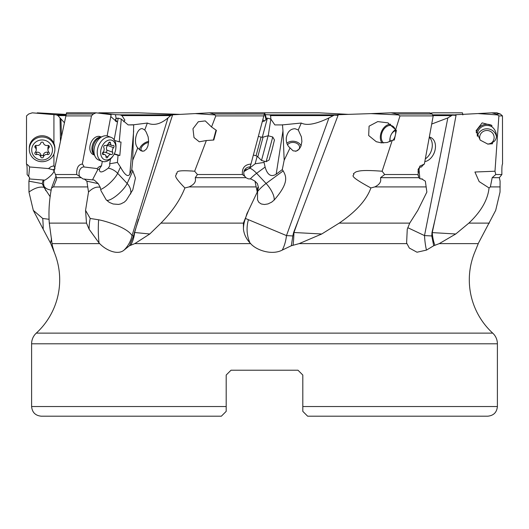 <?xml version="1.0" encoding="UTF-8"?>
<svg xmlns="http://www.w3.org/2000/svg" width="529" height="529" viewBox="0 0 529 529"><rect width="100%" height="100%" fill="white"/><g stroke="black" fill="none" stroke-linecap="round" stroke-linejoin="round"><path stroke-width="0.79" d="M226.187 411.364L226.187 406.536L226.187 411.364L221.36 416.191L41.255 416.191C35.397 415.615 32.176 412.402 31.608 406.536L31.608 343.79A14.481 14.481 0 0 1 36.289 333.125L492.711 333.125A72.4 72.4 0 0 1 474.771 252.221L478.52 242.983L495.693 210.363L500.037 192.053L500.09 181.163L499.356 177.665L501.882 174.517C501.763 168.057 501.981 164.572 502.55 164.05L502.471 115.904L500.328 114.013L496.738 112.829M31.608 406.536L226.187 406.536L226.187 375.041L231.014 370.214L297.986 370.214L302.813 375.041L302.813 411.364L302.813 406.536L302.813 411.364L307.64 416.191L487.745 416.191C493.603 415.615 496.824 412.402 497.392 406.536L497.392 343.79A14.481 14.481 0 0 0 492.711 333.125M226.187 377.574L226.187 375.041L231.014 370.214L226.187 375.041L231.014 370.214L297.986 370.214L302.813 375.041L297.986 370.214L302.813 375.041L302.813 377.574M64.373 122.695L57.939 115.6L65.98 115.6M115.818 121.564L115.501 119.078L116.691 121.743M118.079 118.893L117.226 118.132L115.501 119.078M116.195 118.708L115.448 114.654L120.222 114.846L121.921 115.6L124.864 120.129L123.72 121.743M98.024 113.061L99.392 112.829L115.448 114.654M180.111 114.39L137.97 112.809L99.095 112.809M137.203 112.829L137.97 112.809M48.992 219.277L42.73 218.464A28.963 6.401 -90 0 1 43.186 229.222L50.791 243.618L54.229 252.221A72.4 72.4 0 0 1 36.289 333.125M43.186 229.222L33.307 210.363L28.963 192.053L28.91 181.163L29.644 177.665L27.118 174.517C27.237 168.057 27.019 164.572 26.45 164.05L26.529 115.904L28.672 114.013L32.262 112.829L56.345 114.846L57.939 115.6M66.244 114.423L37.248 112.829M54.527 169.055A14.481 10.732 -35 0 0 53.065 169.73A14.481 10.732 -35 0 0 52.88 169.822L48.503 168.572L50.943 166.688L53.925 165.782L55.003 168.87M53.925 165.782L53.925 154.058M53.925 143.405L53.925 114.654M60.432 140.621L60.061 118.132M61.443 135.96L60.954 119.078M114.072 140.284L118.225 118.132L121.286 119.078L128.163 124.917L133.692 124.765L132.739 160.227L131.787 169.591L132.819 170.92L135.45 178.055L132.766 189.937L126.279 200.286L124.315 202.144L120.824 203.923L118.483 204.419L113.113 203.989L109.298 202.382L106.197 199.856L100.966 190.678L100.239 187.345L98.262 183.675L94.215 180.019L83.172 179.027L79.674 176.527A6.031 4.325 96.9 0 1 79.747 170.093A6.031 4.325 96.9 0 1 84.005 166.972A9.575 6.573 -69.2 0 0 82.306 164.05C78.259 164.572 76.407 168.057 76.731 174.517L79.674 176.527M117.583 121.558L116.658 121.736L110.773 116.572M114.581 140.436L119.256 141.851L121.286 119.078M131.787 169.591L129.81 174.206C127.906 177.347 124.791 174.973 120.467 167.078L117.425 162.429L118.06 155.281L114.185 154.111M119.256 141.851L121.022 142.056L119.825 155.493L118.06 155.281M282.129 124.917L274.862 124.917L282.129 124.917L301.292 123.045C306.813 125.876 316.031 124.17 328.952 117.921L334.222 115.13L338.296 114.707L370.955 113.616L398.277 114.912L399.99 115.904L395.652 129.678L396.406 130.359L394.297 140.013L392.26 140.304L387.175 142.499L381.125 142.843L376.225 141.679L368.667 135.523L369.083 126.167L377.732 121.597L387.717 122.814L395.652 129.678M431.737 124.037L447.838 117.921L452.355 115.13L456.044 115.329L456.137 114.707L491.752 112.829L496.321 114.013L498.893 115.904L494.985 171.231L495.785 174.517L501.882 174.517M264.5 121.002L262.887 119.812M270.888 119.29L270.59 115.6L333.138 115.6M266.113 119.812L264.5 113.556M266.576 119.329L265.327 114.654L269.764 114.846L270.59 115.6M264.368 112.829L265.327 114.654M348.889 114.39L319.06 112.809L264.355 112.809M318.524 112.829L319.06 112.809M462.69 114.707L462.604 113.616L462.862 114.912M462.544 113.259L462.604 113.616M433.482 112.829L430.976 113.061M495.785 174.517L492.188 177.665L490.37 186.916L489.047 187.947L479.142 181.566L474.923 172.011L494.985 171.231M455.74 233.99L439.275 243.618L433.72 245.747L426.486 250.091A28.963 7.009 90 0 1 424.509 235.59L431.776 235.947L431.988 232.482L435.083 219.363L432.259 232.608L455.74 233.99L468.853 223.119C481.079 211.56 487.811 199.836 489.047 187.947M56.061 175.926L51.558 187.947C49.23 199.843 48.476 211.56 49.283 223.119L52.345 245.747L54.229 252.221M133.692 124.765L147.353 123.045C153.734 125.876 160.611 124.17 167.971 117.921L171.515 114.846L209.391 112.829L213.769 114.013L215.799 115.904L211.54 126.98L216.394 130.359L213.795 140.013L206.343 140.529L194.646 171.231L197.436 174.517L195.28 177.665L195.432 179.252C195.809 182.254 193.674 184.806 189.045 186.916L184.892 187.947C180.25 199.836 172.269 211.56 160.942 223.119L149.78 233.99L134.816 243.618L129.46 245.747L124.07 250.091C117.623 255.659 105.681 250.012 99.697 243.618L99.035 242.983A28.963 6.136 90 0 1 98.301 229.236A28.963 6.136 90 0 1 98.632 219.793L90.208 218.464L85.553 210.363L86.505 223.119L89.11 229.222L99.035 242.983M392.26 140.304L382.123 171.231L384.689 174.517L380.543 177.665L380.682 179.252C381.045 182.254 379.081 184.806 374.796 186.916L370.882 187.947C366.683 199.836 356.129 211.56 339.208 223.119L321.751 233.99L299.169 243.618L291.334 245.747L282.248 250.091C271.595 255.659 256.029 250.012 250.653 243.618L250.038 242.983C246.269 238.923 244.074 234.34 243.446 229.222L243.393 223.119L248.584 210.363L257.253 192.053L257.61 187.623L258.436 187.345L257.418 183.675L254.971 181.163L250.918 178.934L248.253 178.855L245.932 177.665L244.987 176.527A6.031 6.004 -152.4 0 1 250.184 166.972L264.645 112.809L209.391 112.829M426.486 250.091L417.004 252.221L409.34 248.061L406.609 242.983L407.257 229.222L409.73 223.119L417.817 210.363L426.87 192.053L425.336 181.163L421.871 179.02M42.73 218.464L33.307 210.363M28.963 192.053C34.669 188 39.682 186.433 43.986 187.345L42.234 183.649L43.153 180.019L44.786 180.151C49.098 177.889 56.788 170.609 52.88 169.822M43.907 180.283L44 180.283A14.481 10.732 -35 0 0 44.185 186.446A14.481 9.562 159 0 0 51.194 190.09M43.153 180.019L29.201 178.934M28.692 176.527L29.611 166.966L49.018 168.606M42.234 183.649L28.91 181.163M50.195 196.762L43.986 187.345M26.45 164.05A9.575 9.251 -0 0 1 29.617 166.972M82.306 164.05L91.444 115.904L65.907 115.904L54.09 171.231L55.452 174.517L76.731 174.517M66.158 114.813L65.907 115.904M66.522 112.829L66.138 114.912M91.444 115.904L93.316 114.013L96.093 112.829L66.528 112.809M96.093 112.829L111.136 114.654L107.123 135.92M101.495 165.782L99.465 168.87A14.481 11.545 24.3 0 0 97.832 169.73A14.481 11.545 24.3 0 0 97.686 169.822L97.118 168.572L99.207 166.688L101.495 165.782L102.322 161.398M100.695 189.494A14.481 4.047 136.9 0 0 103.73 187.848A14.481 4.047 136.9 0 0 117.65 173.314A14.481 11.545 24.3 0 0 108.266 168.123L109.853 165.683L109.655 163.792L110.574 158.898M108.266 168.123L107.85 168.447C101.892 172.937 99.095 173.076 99.465 168.87L99.353 169.28M97.118 168.572L84.005 166.972M94.4 155.03L93.454 154.673A9.654 6.626 -69.2 0 1 90.029 145.654A9.654 6.626 -69.2 0 1 100.325 136.627L101.27 136.991M97.686 169.822L92.873 179.106L92.978 179.886M98.249 183.649L86.868 181.163L84.217 178.934M86.868 181.163L88.508 192.053C92.635 188 96.543 186.433 100.239 187.345M51.558 187.947L53.482 186.916L56.577 179.252L56.497 177.665L81.03 177.665M88.508 192.053L85.553 210.363M147.353 123.045L144.748 129.975L146.13 131.933L148.153 136.866L148.636 141.488L147.915 145.971L146.573 148.907L143.961 151.109L141.098 150.858L137.738 147.922L132.739 160.227M129.46 245.747L133.553 235.947L132.052 235.59L167.971 117.921M124.07 250.091A28.963 28.301 90 0 0 132.052 235.59C129.598 231.649 123.627 227.893 114.138 224.309C107.784 222.021 102.619 220.52 98.632 219.793M137.738 147.922L137.176 147.201C133.037 141.653 137.143 127.482 142.526 128.732L144.748 129.975M262.291 137.242L267.416 118.132L270.848 119.078L274.862 124.917M267.416 118.132L264.619 120.936L262.377 121.703M268.236 135.788L270.848 119.078M264.255 161.206L264.064 162.429L265.108 167.078C267.403 174.973 271.099 177.347 276.184 174.206L282.969 130.861L282.473 124.765M407.78 227.688L424.509 235.59L447.838 117.921M419.292 167.786L418.981 169.591L419.881 178.657M435.083 219.363L445.954 169.452L456.044 115.329M452.355 115.13L456.137 114.707M497.148 112.809L491.752 112.829M502.471 115.904L498.893 115.904M492.188 177.665L499.356 177.665M478.56 113.616L497.551 114.912M491.838 125.419L491.884 126.775C494.655 128.944 496.209 131.959 496.559 135.827C496.288 139.246 494.913 141.435 492.433 142.407L492.486 143.762L487.85 144.106L480.22 140.112L476.054 130.789L482.15 122.873L491.838 125.419A10.858 10.487 -0 0 0 485.959 124.315A10.858 10.487 0 0 0 476.239 132.792M431.776 235.947L433.72 245.747M434.924 245.35A28.963 16.406 90 0 1 432.259 232.608L431.988 232.482M370.882 187.947C344.075 173.393 356.262 176.217 353.392 173.717L356.043 171.819C358.801 171.33 359.799 169.525 382.123 171.231M321.751 233.99L293.621 232.482L298.68 219.363L293.932 232.608A28.963 5.409 90 0 1 293.053 245.35M298.68 219.363L338.296 114.707M384.689 174.517L417.976 174.517L419.814 166.152L424.37 164.05L433.191 115.904L399.99 115.904M370.955 113.616L391.03 112.809L396.684 114.013L398.277 114.912M433.191 115.904L431.988 114.013L429.608 112.829M424.37 164.05A9.575 6.712 -68.7 0 0 421.534 166.972L420.436 167.098M421.362 179.04L422.34 178.934L420.343 178.855L418.584 177.665L418.611 176.527A6.031 4.04 -96.5 0 1 418.055 175.264M418.089 169.611A6.031 4.04 -96.5 0 1 420.978 166.979A6.031 4.04 -96.5 0 1 421.534 166.972M380.543 177.665L418.584 177.665M418.611 176.527L417.976 174.517M418.981 169.591L417.93 170.338M395.262 135.609A9.654 6.765 111.3 0 1 393.133 140.198M383.578 142.949A9.654 6.765 111.3 0 1 381.442 134.763A9.654 6.765 111.3 0 1 391.943 125.763A9.654 6.765 111.3 0 1 395.447 134.763M390.713 124.282A10.858 7.611 -68.7 0 0 389.681 124.315A10.858 7.611 -68.7 0 0 381.475 131.695A10.858 7.611 -68.7 0 0 381.984 142.916M334.229 115.13L338.091 115.329M293.621 232.482L292.828 235.947L286.487 235.59L328.952 117.921M282.969 130.861L284.172 160.227L290.057 147.922L293.152 150.858L296.28 151.109L299.388 148.907L301.027 145.971L301.894 141.488L301.411 136.866L298.263 129.975L301.292 123.045M282.248 250.091A28.963 15.03 90 0 0 286.487 235.59L245.482 218.464L246.911 213.67L248.584 210.363M284.172 160.227L282.288 169.591L283.18 170.92C285.971 175.998 289.674 182.32 274.088 200.134L271.681 202.144L267.998 203.923L264.454 204.505L261.313 203.989L258.879 202.382L257.511 199.856L257.597 190.678L258.436 187.345M298.263 129.975L295.076 128.732C290.335 128.831 287.412 131.88 286.308 137.864C285.991 142.241 287.24 145.594 290.057 147.922M301.041 145.951A7.961 5.674 6.2 0 0 293.707 141.256A7.961 5.674 6.2 0 0 286.863 143.28M287.551 144.906A6.275 4.47 -173.8 0 1 294.408 142.559A6.275 4.47 -173.8 0 1 299.573 147.604A6.275 4.47 -173.8 0 1 295.341 151.274M282.288 169.591L276.184 174.206M257.253 192.053L254.971 181.163M245.482 218.464A28.963 28.374 -90 0 0 243.446 229.222M149.78 233.99L134.445 232.482L172.454 115.329L170.781 115.13M133.553 235.947L134.445 232.482M90.208 218.464A28.963 15.328 -90 0 0 89.11 229.222M283.18 170.92L266.087 183.47L256.618 173.314A14.481 5.336 53.7 0 0 249.681 168.123L255.157 163.792L257.18 156.26M249.681 168.123L249.06 168.447M243.968 171.568L248.683 168.639M244.054 171.257L245.641 169.822L249.351 168.572L250.184 166.972M263.931 115.904L215.799 115.904M197.436 174.517L242.434 174.517C241.839 168.057 244.709 164.572 251.037 164.05M244.987 176.527L242.434 174.517M195.28 177.665L245.932 177.665M184.892 187.947C170.622 173.393 177.493 176.217 176.144 173.717C179.391 173.347 170.682 169.412 194.646 171.231M206.343 140.529L199.268 141.792L194.004 137.553L192.973 128.745L198.309 121.743L205.265 120.91L211.54 126.98M138.406 219.363L134.611 232.608A28.963 24.36 90 0 1 130.65 245.35M172.652 114.707L172.454 115.329M195.71 113.616L214.754 114.912M216.044 130.081L213.372 140.073M213.405 140.073L216.07 130.101M216.368 130.339L215.21 134.763M214.979 135.609L213.762 140.02M264.064 162.429L255.157 163.792M292.828 235.947L291.334 245.747M492.433 142.407A9.654 9.324 180 0 1 487.579 144.067M477.356 136.132A9.654 9.324 180 0 1 477.251 134.763A9.654 9.324 180 0 1 482.157 126.643A9.654 9.324 180 0 1 491.884 126.775M148.636 141.375A7.961 4.344 -33.7 0 0 139.504 149.8M142.625 151.274A6.275 3.425 146.3 0 1 141.336 150.401A6.275 3.425 146.3 0 1 142.678 145.759A6.275 3.425 146.3 0 1 148.576 142.486M132.819 170.92L127.152 183.47A14.481 4.047 -43.1 0 1 113.232 197.998A14.481 4.047 -43.1 0 1 106.309 199.975M117.425 162.429L109.655 163.792M119.825 155.493L114.324 153.833M55.452 174.517L56.497 177.665M491.196 143.114A7.241 6.996 0 0 0 486.905 130.491A7.241 6.996 0 0 0 480.18 140.073M496.48 136.951A9.654 9.324 0 0 0 486.905 128.785A9.654 9.324 0 0 0 477.436 136.29M395.494 130.676A7.241 5.072 -68.7 0 0 391.288 134.399A7.241 5.072 -68.7 0 0 390.296 136.951A7.241 5.072 -68.7 0 0 390.177 137.48A7.241 5.072 -68.7 0 0 390.362 141.402M395.302 129.856A9.654 6.765 -68.7 0 0 391.506 134.002L391.288 134.399M390.296 136.951L390.184 137.395A9.654 6.765 -68.7 0 0 390.032 138.109A9.654 6.765 -68.7 0 0 389.899 141.607M425.349 158.859A12.789 8.96 -68.7 0 0 432.021 148.113A12.789 8.96 -68.7 0 0 429.323 137.381M429.396 136.978L430.56 137.434A12.789 8.96 111.3 0 1 435.202 149.35A12.789 8.96 111.3 0 1 434.997 150.296A12.789 8.96 111.3 0 1 433.244 154.792A12.789 8.96 111.3 0 1 424.833 161.609M434.997 150.296L434.891 150.739A10.375 7.274 111.3 0 1 433.469 154.395L433.244 154.792M256.069 155.764L257.802 156.763L261.505 160.472L268.13 135.761L263.065 137.117L261.068 137.117L256.069 155.764L253.444 155.063M266.127 161.702L269.082 159.996L271.985 149.978L274.452 139.954L272.746 136.998L266.127 161.702L261.505 160.472M102.057 161.305L98.811 160.069A12.789 8.775 -69.2 0 1 95.075 156.439A12.789 8.775 -69.2 0 1 94.274 148.113A12.789 8.775 -69.2 0 1 102.712 136.389A12.789 8.775 -69.2 0 1 107.909 136.158L111.163 137.395A12.789 8.775 110.8 0 0 97.521 149.35A12.789 8.775 110.8 0 0 102.057 161.305A12.789 8.775 110.8 0 0 112.836 156.267L113.299 155.586A10.375 7.122 110.8 0 0 115.62 149.978A10.375 7.122 110.8 0 0 115.752 149.145A10.375 7.122 110.8 0 0 109.834 139.96A10.375 7.122 110.8 0 0 100.88 149.978A10.375 7.122 110.8 0 0 104.286 159.56A10.375 7.122 110.8 0 0 113.299 155.586M115.752 149.145L115.858 148.325A12.789 8.775 110.8 0 0 111.163 137.395M107.923 156.835A1.408 0.965 -69.2 0 1 106.521 157.807A1.408 0.965 -69.2 0 1 105.985 156.835A3.346 2.295 110.8 0 0 104.722 154.541A3.346 2.295 110.8 0 0 103.499 154.547A1.408 0.965 -69.2 0 1 102.983 154.547A1.408 0.965 -69.2 0 1 102.487 153.231A1.408 0.965 -69.2 0 1 102.963 152.266A3.346 2.295 110.8 0 0 103.829 147.684A1.408 0.965 -69.2 0 1 104.438 145.541A1.408 0.965 -69.2 0 1 105.218 145.402A1.408 0.965 -69.2 0 1 105.225 145.402A3.346 2.295 110.8 0 0 105.245 145.415A3.346 2.295 110.8 0 0 108.577 143.114A1.408 0.965 -69.2 0 1 109.979 142.142A1.408 0.965 -69.2 0 1 110.204 142.281A1.408 0.965 -69.2 0 1 110.515 143.114A3.346 2.295 110.8 0 0 111.778 145.415A3.346 2.295 110.8 0 0 113.001 145.402A1.408 0.965 -69.2 0 1 113.517 145.402A1.408 0.965 -69.2 0 1 114.013 146.718A1.408 0.965 -69.2 0 1 113.537 147.684A3.346 2.295 110.8 0 0 112.67 152.266A1.408 0.965 -69.2 0 1 112.062 154.408A1.408 0.965 -69.2 0 1 111.282 154.547A1.408 0.965 -69.2 0 1 111.275 154.547A3.346 2.295 110.8 0 0 111.255 154.541A3.346 2.295 110.8 0 0 107.923 156.835L105.899 156.068M102.481 153.681A3.346 2.295 -69.2 0 1 105.35 152.292A3.346 2.295 -69.2 0 1 105.37 152.299L111.235 154.534M105.39 152.306A1.408 0.965 110.8 0 0 106.157 152.16A1.408 0.965 110.8 0 0 106.765 150.018A3.346 2.295 -69.2 0 1 107.632 145.435A1.408 0.965 110.8 0 0 108.108 144.47A1.408 0.965 110.8 0 0 108.134 144.027M29.307 149.35L29.307 148.113A12.789 12.352 0 0 1 42.095 135.761A12.789 12.352 0 0 1 54.89 148.113L54.89 149.35A12.789 12.352 180 0 0 42.095 136.998A12.789 12.352 180 0 0 29.307 149.35A12.789 12.352 180 0 0 42.095 161.709A12.789 12.352 180 0 0 54.89 149.35M52.477 149.978A10.375 10.025 180 0 0 42.095 139.954A10.375 10.025 180 0 0 31.72 149.978A10.375 10.025 180 0 0 42.095 160.003A10.375 10.025 180 0 0 52.477 149.978M43.457 156.835A1.408 1.362 0 0 1 40.733 156.835A3.346 3.234 180 0 0 36.627 154.547A1.408 1.362 0 0 1 35.264 152.266A3.346 3.234 180 0 0 35.264 147.684A1.408 1.362 0 0 1 36.627 145.402A3.346 3.234 180 0 0 40.733 143.114A1.408 1.362 0 0 1 43.457 143.114A3.346 3.234 180 0 0 47.57 145.402A1.408 1.362 0 0 1 48.932 147.684A3.346 3.234 180 0 0 48.932 152.266A1.408 1.362 0 0 1 47.57 154.547A3.346 3.234 180 0 0 43.457 156.835L43.457 154.587A3.346 3.234 0 0 1 47.57 152.299A1.408 1.362 180 0 0 48.761 152.088M47.941 149.978L47.941 147.73A3.346 3.234 0 0 1 48.761 145.614M35.436 145.614A3.346 3.234 0 0 1 36.25 147.73L36.25 149.978M35.436 152.088A1.408 1.362 180 0 0 36.627 152.299A3.346 3.234 0 0 1 40.733 154.587A1.408 1.362 180 0 0 43.457 154.587M302.813 406.536L497.392 406.536M31.608 343.79L497.392 343.79M133.533 124.917L128.163 124.917M121.921 115.6L170.219 115.6M171.515 114.846L120.222 114.846M99.392 112.829L138.75 112.829M66.151 114.846L56.345 114.846M129.81 174.206L133.672 130.861M433 115.6L451.409 115.6M335.763 114.846L269.764 114.846M264.652 112.829L319.609 112.829M432.907 112.829L462.478 112.829M453.763 114.846L432.524 114.846M500.156 186.916L490.37 186.916M468.853 223.119L489.345 223.119M99.697 243.618L52.12 243.618M250.653 243.618L134.816 243.618M406.814 243.618L299.169 243.618M478.209 243.618L439.275 243.618M51.531 238.46A28.963 15.559 -90 0 1 50.48 242.983M42.247 183.675L44.185 186.446L45.805 190.678M66.323 114.013L93.316 114.013M87.655 186.916L53.482 186.916M49.283 223.119L86.505 223.119M496.321 114.013L500.328 114.013M339.208 223.119L409.73 223.119M426.202 186.916L374.796 186.916M396.684 114.013L431.988 114.013M419.193 170.92L417.758 171.925M250.157 179.033A14.481 4.106 137 0 1 256.618 173.314L265.108 167.078M274.088 200.134A14.481 5.336 53.7 0 0 266.087 183.47A14.481 4.106 -43 0 0 257.358 191.776M256.168 186.916L189.045 186.916M160.942 223.119L243.393 223.119M248.418 219.793A28.963 24.757 -90 0 0 247.069 229.236A28.963 24.757 -90 0 0 250.038 242.983M213.769 114.013L264.388 114.013M130.67 193.991A14.481 11.545 24.3 0 0 127.152 183.47L117.65 173.314L120.467 167.078M257.802 156.763L263.065 137.117M100.946 137.123A9.654 6.626 110.8 0 0 92.106 146.44A9.654 6.626 110.8 0 0 94.248 154.719M95.075 156.439L93.686 153.562A10.17 6.976 -69.2 0 1 93.051 146.943A10.17 6.976 -69.2 0 1 99.756 137.613L102.712 136.389M112.67 152.266L106.765 150.018M107.632 145.435L113.537 147.684M108.941 142.513L110.515 143.114M102.606 154.203L103.499 154.547M47.57 152.299L47.57 154.547M48.932 145.753L48.932 147.684M35.264 145.753L35.264 147.684M36.627 152.299L36.627 154.547M40.733 154.587L40.733 156.835M462.472 112.809L433.191 112.809M391.03 112.809L429.905 112.809M388.418 123.098L387.717 122.827M376.873 141.911L376.231 141.66M261.068 137.117L258.436 136.409M272.746 136.998L268.13 135.761M105.35 152.292L111.255 154.541M108.114 144.02L111.778 145.415M102.454 153.674L104.722 154.541"/></g></svg>
